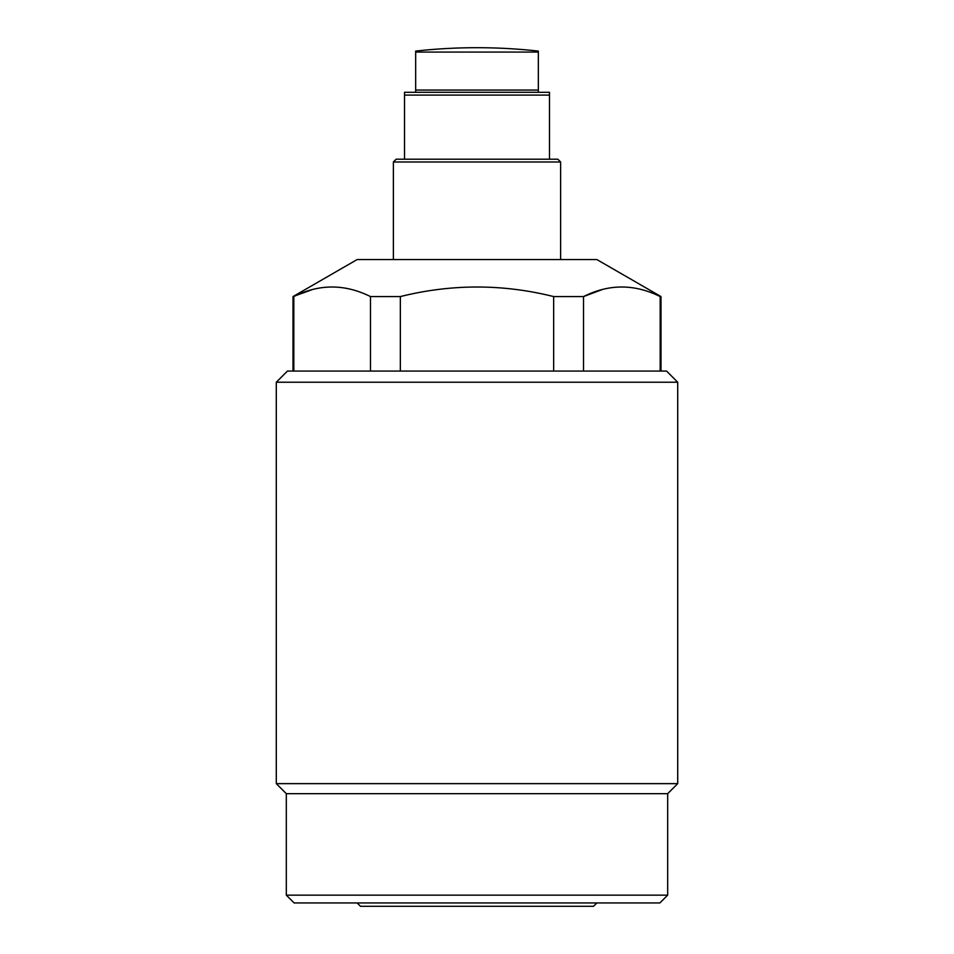 <?xml version="1.0" encoding="UTF-8"?>
<svg xmlns="http://www.w3.org/2000/svg" width="954" height="954" viewBox="0 0 954 954"><rect width="100%" height="100%" fill="white"/><g stroke="black" fill="none" stroke-linecap="round" stroke-linejoin="round"><path stroke-width="1.43" d="M596.87 902.949L593.519 906.3L360.481 906.3L357.13 902.949M312.173 289.634L293.009 296.575L357.13 259.56L596.87 259.56L660.991 296.575L660.991 371.07M293.82 371.07L293.82 296.575C319.232 283.827 344.776 283.827 370.474 296.575L400.346 296.575C451.504 283.827 502.603 283.827 553.654 296.575L583.526 296.575C608.938 283.827 634.482 283.827 660.18 296.575L660.991 296.575M287.44 371.07L666.56 371.07L677.71 382.22L276.29 382.22L287.44 371.07M667.681 895.15L659.87 902.949L294.13 902.949L286.319 895.15L667.681 895.15L667.681 793.68L286.319 793.68L276.29 783.639L677.71 783.639L677.71 382.22M667.681 793.68L677.71 783.639M286.319 895.15L286.319 793.68M276.29 783.639L276.29 382.22M370.474 296.575L370.474 371.07M400.346 296.575L400.346 371.07M553.654 296.575L553.654 371.07M602.344 289.515L583.526 296.575L583.526 371.07M660.18 296.575L660.18 371.07M560.63 259.56L560.63 161.989L393.37 161.989L393.37 259.56M393.37 161.989L396.16 159.211L557.84 159.211L560.63 161.989M404.52 92.299L549.48 92.299L549.48 95.09L404.52 95.09L404.52 92.299M549.48 159.211L549.48 95.09M404.52 159.211L404.52 95.09M538.33 52.076L538.33 51.087A557.53 557.53 0 0 0 415.67 51.087L415.67 52.076L538.33 52.076L538.33 91.703M415.67 52.076L415.67 92.299L415.67 90.07L538.33 90.07M293.009 296.575L293.009 371.07"/></g></svg>
